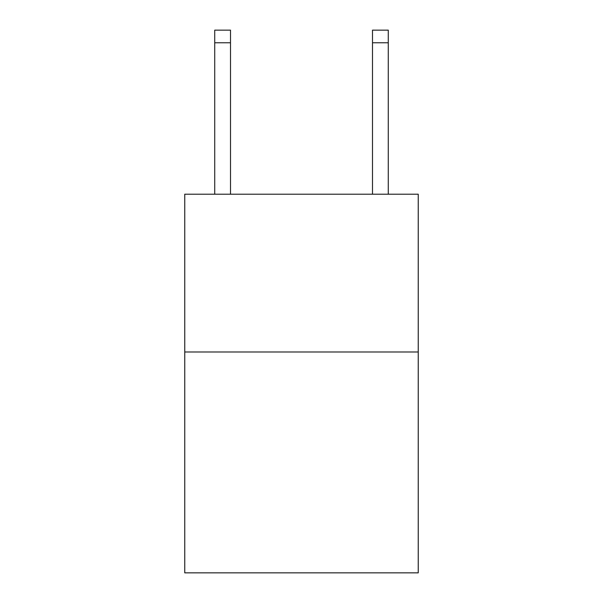 <?xml version="1.0" encoding="UTF-8"?>
<svg xmlns="http://www.w3.org/2000/svg" width="603" height="603" viewBox="0 0 603 603"><rect width="100%" height="100%" fill="white"/><g stroke="black" fill="none" stroke-linecap="round" stroke-linejoin="round"><path stroke-width="0.9" d="M418.241 351.986L418.241 572.85L184.759 572.85L184.759 194.219L418.241 194.219L418.241 351.986L184.759 351.986M230.504 194.219L230.504 42.768L214.728 42.768L214.728 30.15L230.504 30.15L230.504 42.768M214.728 194.219L214.728 42.768M388.272 194.219L388.272 30.15L372.496 30.15L372.496 194.219M372.496 42.768L388.272 42.768"/></g></svg>
